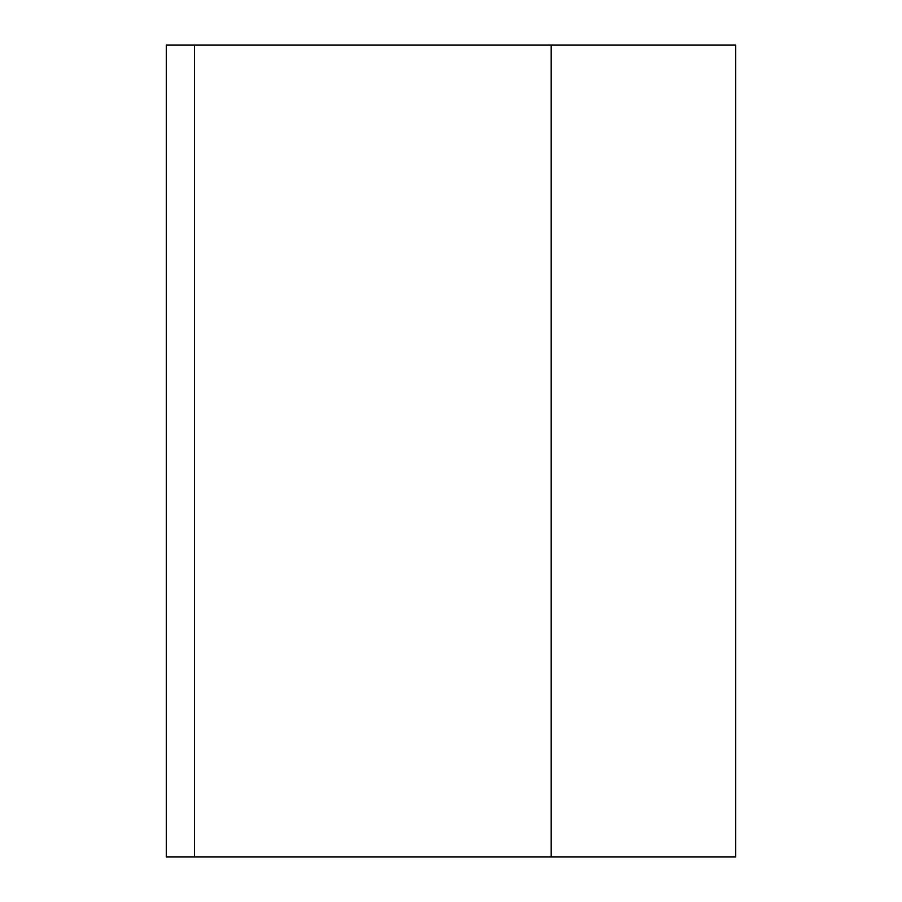 <?xml version="1.0" encoding="UTF-8"?>
<svg xmlns="http://www.w3.org/2000/svg" width="902" height="902" viewBox="0 0 902 902"><rect width="100%" height="100%" fill="white"/><g stroke="black" fill="none" stroke-linecap="round" stroke-linejoin="round"><path stroke-width="1.35" d="M735.694 45.1L735.694 856.9L551.133 856.9L551.133 45.1L735.694 45.1M551.133 856.9L194.494 856.9L194.494 45.1L551.133 45.1M194.494 45.1L166.306 45.1L166.306 856.9L194.494 856.9"/></g></svg>
